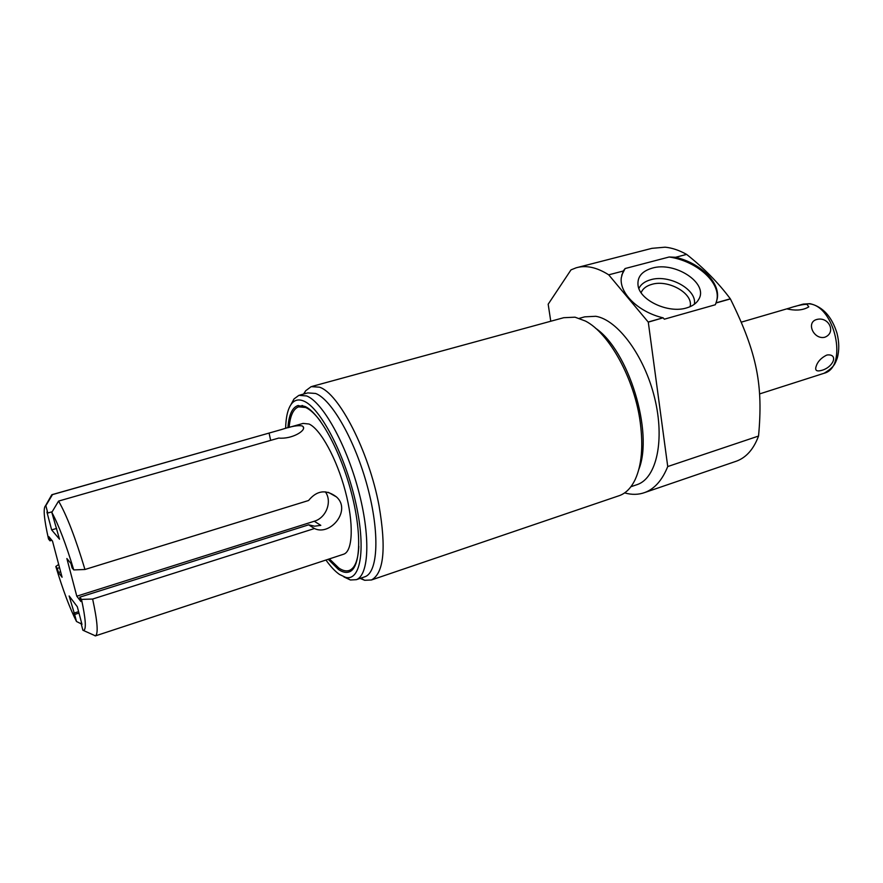<?xml version="1.0" encoding="UTF-8"?>
<svg xmlns="http://www.w3.org/2000/svg" width="883" height="883" viewBox="0 0 883 883"><rect width="100%" height="100%" fill="white"/><g stroke="black" fill="none" stroke-linecap="round" stroke-linejoin="round"><path stroke-width="1.32" d="M578.012 267.328L651.952 248.333L665.12 247.185C671.941 247.825 679.115 250.231 686.621 254.403C703.85 268.035 718.42 282.847 730.318 298.807L730.396 298.929C757.504 353.763 763.177 385.827 758.541 436.047C753.707 449.061 746.389 457.416 736.588 461.114L734.855 461.71M550.76 321.246L548.177 304.216L571.003 269.867L576.158 267.803C585.992 264.944 596.853 267.295 608.718 274.834L648.288 322.14L667.736 466.544L758.541 436.047M667.736 466.544C662.261 480.131 654.667 488.774 644.954 492.46C638.586 494.811 631.809 494.955 624.634 492.891M608.718 274.834L623.21 271.037L625.131 268.531L669.182 256.997L675.627 257.284C700.583 263.134 720.561 282.604 717.206 298.896L715.992 303.001L730.396 298.929M716.058 302.847L730.318 298.807M648.21 322.019L663.034 317.825C638.31 311.975 619.193 293.178 621.29 277.737L623.21 271.037M648.288 322.14L663.034 317.825M675.627 257.284L686.621 254.403M715.992 303.001L715.318 304.756L664.325 319.193L663.232 317.913M669.182 256.997C696.521 261.026 720.638 282.13 716.886 299.878L716.345 302.107M621.709 275.187L625.131 268.531M652.062 268.178C641.764 271.269 637.096 277.052 638.067 285.551C639.811 300.397 668.409 313.73 686.599 307.924C692.625 306.158 696.742 303.178 698.95 298.984C708.387 282.913 674.645 261.158 652.062 268.178M636.235 484.922L637.504 484.491C656.566 477.858 665.02 440.021 654.634 397.924C644.424 355.816 617.703 319.845 595.815 316.291L584.723 316.842L579.336 318.333M595.539 328.211C628.63 350.441 653.762 432.504 638.795 469.458M312.174 386.368L563.729 317.703L575.032 317.185L585.473 321.07C609.314 333.222 634.678 379.249 640.285 422.681C643.321 446.301 641.665 465.175 635.285 479.314C631.323 487.681 626.113 493.078 619.667 495.518L618.365 495.97M303.609 394.05L305.639 390.794L311.191 386.633L319.436 387.173C338.796 393.045 368.884 451.257 379.006 505.54C386.368 548.409 383.851 573.222 371.445 579.976L364.679 580.286L360.065 578.398M299.801 395.087L307.77 392.902L315.65 393.476C331.743 399.513 355.264 440.827 367.527 486.93C379.911 533.034 378.056 572.14 365.043 576.72L364.171 577.007M365.043 576.72L356.313 579.678C369.116 575.175 370.728 536.025 358.277 489.789C345.948 443.564 322.549 402.074 306.666 395.948L298.896 395.341L294.006 398.961L290.949 404.613M325.948 560.032C330.617 566.61 335.132 571.411 339.469 574.436L345.617 577.35C360.97 581.555 366.29 547.526 355.187 500.308C344.26 453.156 319.9 407.328 303.62 401.014C298.664 398.984 294.646 399.9 291.567 403.774C287.891 408.619 285.915 416.82 285.617 428.365M287.891 427.725C288.818 415.22 292.041 407.869 297.571 405.694L304.723 406.335C319.017 412.151 339.933 449.668 350.97 491.158C362.118 532.648 360.783 567.835 349.326 571.864C346.158 573.056 342.538 572.261 338.443 569.469L328.189 559.292M356.313 579.678L350.385 579.988L343.917 576.919M352.372 569.811L351.589 569.656M301.467 406.037L302.041 405.474M289.116 427.383C290.154 415.738 293.299 408.895 298.564 406.853L305.639 407.482C310.176 409.48 315.132 414.094 320.529 421.312M358.818 546.345C358.09 560.076 354.977 568.078 349.491 570.363C346.379 571.533 342.825 570.749 338.807 568.023L329.392 558.895M288.189 427.648L303.112 423.41L309.05 424.028C320.43 429.017 336.721 458.641 345.275 491.003C353.917 523.365 352.902 550.97 343.829 554.149L343.233 554.347M58.565 501.091L51.81 512.383C58.565 524.778 65.883 543.961 73.764 569.921L84.956 569.491C75.519 538.023 66.722 515.231 58.565 501.091L278.719 438.078C291.986 439.37 306.246 430.595 303.222 426.765L303.487 428.067M84.956 569.491L308.575 500.506C316.842 490.352 326.136 489.16 336.467 496.919C351.721 510.341 330.231 536.378 314.458 528.531L308.664 524.822L314.602 526.191L320.805 525.352L314.26 521.246C326.246 517.88 332.45 501.412 325.341 491.831M81.578 622.901L81.004 623.089L82.881 630.23L95.463 635.87C98.432 633.795 97.494 621.522 92.638 599.049L314.458 528.531M95.353 635.915L94.36 635.429M52.174 511.765L47.792 513.034L45.85 505.683L52.483 494.601L281.865 429.436C291.467 426.246 298.255 425.087 302.251 425.959L303.222 426.765M269.094 433.123L270.662 440.385M52.483 494.601L50.552 496.941M47.792 513.034L46.92 512.03L51.644 529.899L56.667 528.431M51.644 529.899L59.514 539.193L51.81 512.383M92.638 599.049L81.49 599.38L79.779 597.184L308.664 524.822M83.907 630.307C86.391 628.707 85.585 618.409 81.49 599.38M58.697 564.447L55.817 566.478C62.936 590.032 69.823 608.376 76.49 621.489L74.636 614.469L78.984 613.078M81.203 623.84L76.49 621.489M45.85 505.683L45.508 505.782C43.046 508.089 44.051 519.182 48.532 539.049L49.978 540.826L51.832 540.275M81.004 623.089L81.976 624.402L77.318 606.753L69.139 595.959L74.636 614.469M55.817 566.478L57.296 568.376L58.388 572.449L62.075 577.228L52.494 541.08L48.885 536.687L49.978 540.826M73.764 569.921L72.075 567.857L70.927 563.453L66.876 558.542L76.788 596.191L80.916 601.533L79.779 597.184M73.697 613.21L78.609 611.643M57.296 568.376L59.547 567.692M58.388 572.449L60.629 571.765M76.788 596.191L314.26 521.246M694.336 304.282C697.46 289.701 669.215 274.017 650.738 279.734C644.855 281.368 640.903 284.293 638.884 288.476M641.124 292.714C642.747 288.697 646.312 285.915 651.809 284.359C668.133 279.271 693.089 293.222 690.208 306.081L690.098 306.688M806.996 304.359L808.795 306.865C803.718 309.922 797.327 310.783 789.634 309.436L787.923 309.094C784.689 309.282 801.024 303.995 806.996 304.359M821.532 370.407C833.066 367.471 838.762 354.127 827.614 354.922L826.488 355.198C820.991 358.001 817.537 361.743 816.124 366.434C814.788 370.419 816.598 371.743 821.532 370.407M824.7 337.273C836.742 332.803 828.762 315.904 816.4 319.58C805.87 322.725 813.861 339.845 824.7 337.273M823.431 373.465L824.115 373.255C848.342 367.207 834.976 305.297 808.905 303.796L802.261 304.348L795.153 306.423M644.954 492.46L736.588 461.114M717.206 298.896L716.886 299.878M637.504 484.491L630.904 486.732M371.445 579.976L619.667 495.518M360.838 578.144L364.679 580.286M304.061 393.917L305.639 390.794M291.567 403.774L294.006 398.961M345.617 577.35L350.385 579.988M297.571 405.694L298.377 405.474M349.491 570.363L352.913 569.215M299.359 406.621L302.825 405.661M95.463 635.87L343.829 554.149M52.207 494.612L271.158 432.482M45.508 505.782L51.799 494.745M336.467 496.919L328.333 492.339M697.371 301.412L698.95 298.984M690.009 306.732L690.208 306.081M810.373 303.752C822.967 306.898 831.83 316.699 836.974 333.156C839.247 342.052 839.347 350.33 837.294 358.001C835.141 363.597 834.59 366.864 824.115 373.255L759.678 393.895M789.711 308.012L741.201 322.185M803.066 304.116L809.854 303.675M826.918 355.065L827.614 354.922"/></g></svg>
